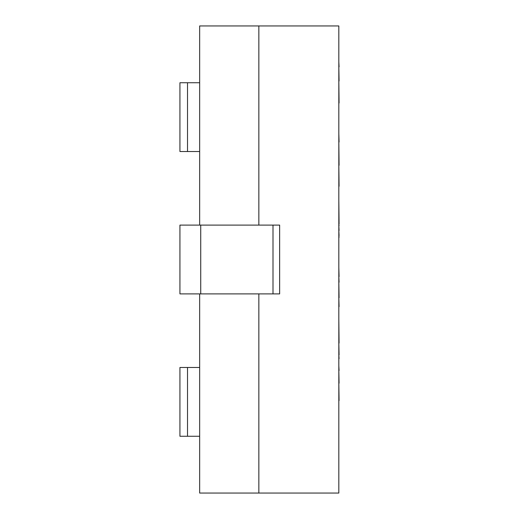 <?xml version="1.0" encoding="UTF-8"?>
<svg xmlns="http://www.w3.org/2000/svg" width="519" height="519" viewBox="0 0 519 519"><rect width="100%" height="100%" fill="white"/><g stroke="black" fill="none" stroke-linecap="round" stroke-linejoin="round"><path stroke-width="0.78" d="M199.659 293.89L199.659 493.05L258.845 493.05L258.845 293.89L258.845 493.05L338.829 493.05L338.829 25.95L258.845 25.95L258.845 225.11L258.845 25.95L199.659 25.95L199.659 225.11M338.829 125.974L338.829 103.047M338.829 81.016L339.069 103.047M338.829 66.88L339.069 81.016M338.829 61.995L339.069 66.88M338.829 237.248L338.829 261.005M338.829 235.658L339.069 237.248M338.829 230.494L339.069 235.658M338.829 225.7L339.069 230.494M338.829 223.968L339.069 225.7M338.829 200.211L339.069 223.968M338.829 311.932L338.829 306.632M338.829 297.763L339.069 306.632M338.829 282.226L339.069 297.763M338.829 276.621L339.069 282.226M338.829 267.642L339.069 276.621M338.829 400.837L338.829 422.531M338.829 383.21L339.069 400.616M338.829 370.553L339.069 383.21M338.829 365.979L339.069 370.553M338.829 362.294L338.829 358.668M338.829 354.879L339.069 358.668M338.829 343.111L339.069 354.879M338.829 319.347L339.069 343.111M338.829 433.242L338.829 457.005M338.829 186.269L338.829 192.011M338.829 165.295L339.069 186.269M338.829 142.037L339.069 165.295M338.829 133.727L339.069 142.037M199.659 367.478L179.931 367.478L179.931 436.265L199.659 436.265M199.659 151.522L179.931 151.522L179.931 82.735L199.659 82.735M273 293.89L179.931 293.89L179.931 225.11L279.644 225.11L279.644 293.89L273 293.89L273 225.11M200.73 293.89L200.73 225.11M187.521 367.478L187.521 436.265M187.521 151.522L187.521 82.735"/></g></svg>
